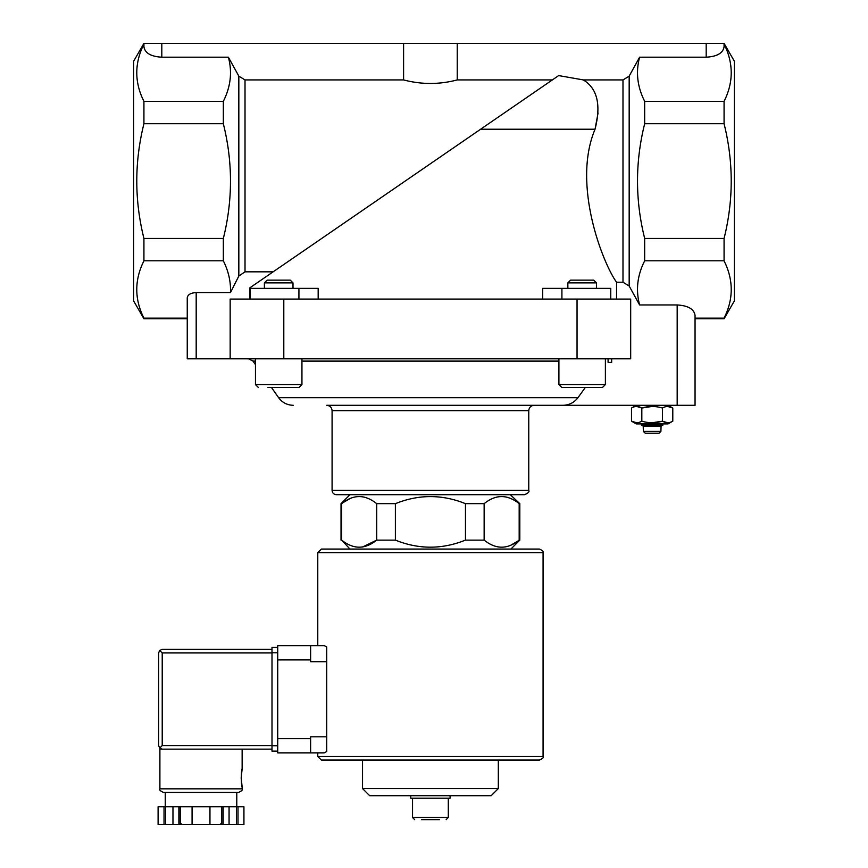 <?xml version="1.0" encoding="UTF-8"?>
<svg xmlns="http://www.w3.org/2000/svg" width="868" height="868" viewBox="0 0 868 868"><rect width="100%" height="100%" fill="white"/><g stroke="black" fill="none" stroke-linecap="round" stroke-linejoin="round"><path stroke-width="1.3" d="M577.046 358.809L577.046 299.091L630.689 299.091L630.689 358.809L187.249 358.809L187.249 297.735C187.792 294.599 190.765 292.885 196.19 292.57L230.476 292.57L238.83 276.035L245.015 271.836L245.015 79.932L238.83 76.145L228.392 57.201C232.396 71.968 230.714 86.681 223.336 101.361L143.925 101.361C134.399 82.362 134.388 63.245 143.925 44.018M598.063 112.938L595.047 129.224C571.6 184.895 603.238 263.981 616.551 282.23L622.985 282.23L629.17 286.017L639.607 304.961L677.17 304.961C688.009 305.579 693.977 309.03 695.051 315.279L695.051 405.302L326.715 405.302C329.97 405.616 331.76 407.407 332.086 410.662L528.764 410.662C529.089 407.407 530.869 405.616 534.135 405.302M724.075 318.762L724.075 318.155C733.612 299.145 733.612 280.028 724.075 260.801L724.075 238.44C733.601 200.215 733.601 161.969 724.075 123.723L724.075 101.361L644.664 101.361C637.286 86.681 635.604 71.968 639.607 57.201L706.194 57.201C717.033 56.572 722.99 53.132 724.075 46.872L724.075 43.4L734.393 61.281L734.393 300.881L724.075 318.762L695.051 318.762L695.051 345.583M695.051 363.464L695.051 405.302M661.08 426.047L643.199 426.047L643.383 431.407L645.217 433.197L659.072 433.197L660.906 431.407L661.08 426.047L662.87 425.211L662.87 423.899M645.217 433.197L643.383 431.407L660.906 431.407L659.072 433.197M362.488 547.014L376.712 540.124L376.712 503.646L395.385 503.646C418.756 494.239 442.116 494.239 465.465 503.646L484.138 503.646C495.791 494.228 507.476 494.228 519.173 503.646L519.823 503.646L519.823 540.124L519.173 540.124L519.173 503.646L518.261 502.941M349.967 549.064L341.677 540.124C353.374 549.531 365.059 549.531 376.712 540.124L395.385 540.124L395.385 503.646M519.173 540.124C507.52 549.531 495.834 549.531 484.138 540.124L465.465 540.124L465.465 503.646M485.049 540.818L484.138 540.124L484.138 503.646M249.734 299.091L249.734 287.916L558.666 75.581L583.339 79.932L622.985 79.932L629.17 76.145L639.607 57.201M223.336 101.361L223.336 123.723C232.874 161.947 232.874 200.193 223.336 238.44L223.336 260.801C228.544 271.261 230.921 281.85 230.476 292.57M558.666 75.581L480.622 129.224L595.047 129.224C601.253 104.898 597.358 88.46 583.339 79.932M223.336 260.801L143.925 260.801L143.925 238.44C134.399 200.215 134.399 161.969 143.925 123.723L143.925 101.361M223.336 238.44L143.925 238.44M223.336 123.723L143.925 123.723M724.075 101.361C733.601 82.362 733.612 63.245 724.075 44.018M724.075 260.801L644.664 260.801L644.664 238.44L724.075 238.44M724.075 318.155L695.051 318.155M724.075 123.723L644.664 123.723L644.664 101.361M644.664 260.801C637.296 275.308 635.615 290.031 639.607 304.961M644.664 123.723C635.126 161.947 635.126 200.193 644.664 238.44M616.551 299.091L616.551 282.23M318.165 299.091L318.165 288.36L250.093 288.36L250.093 299.091M542.684 299.091L542.684 288.36L561.911 288.36L561.911 299.091M249.734 287.916L273.127 271.836L245.015 271.836M509.624 109.292L552.341 79.932L457.241 79.932C439.382 84.63 421.501 84.63 403.598 79.932L245.015 79.932M187.249 318.155L143.925 318.155C134.388 299.145 134.388 280.028 143.925 260.801M187.249 358.809L187.249 318.762L143.925 318.762L143.925 318.155M143.925 318.762L133.607 300.881L133.607 61.281L143.925 43.411L143.925 46.872C145.01 53.132 150.967 56.572 161.806 57.201L228.392 57.201M724.075 43.4L457.241 43.4L457.241 79.932M457.241 43.4L403.598 43.4L403.598 79.932M403.598 43.4L143.925 43.4M610.757 299.091L610.757 288.36L561.911 288.36M577.046 299.091L230.161 299.091L230.161 358.809M293.254 405.302C287.134 405.139 282.252 402.6 278.606 397.674L577.969 397.674C574.16 402.633 569.115 405.172 562.855 405.302M577.969 397.674L585.347 387.421M332.086 410.662L332.086 490.409C332.336 493.024 333.768 494.445 336.372 494.706L524.478 494.706C528.2 493.219 529.632 491.787 528.764 490.409L528.764 410.662M510.297 494.706L519.823 503.646M421.479 819.663L439.36 819.663M414.687 819.663L412.539 817.515L412.539 798.213M410.759 795.706L410.759 798.213L450.091 798.213L450.091 795.706M498.319 788.556L362.531 788.556L369.681 795.706L491.169 795.706L498.319 788.556L498.319 760.053L539.495 760.053L321.355 760.053L317.775 756.473L317.775 752.903L310.625 752.903L324.22 752.903L326.715 751.558L324.22 752.903M362.531 788.556L362.531 760.053M510.579 545.354L518.066 540.97M465.465 540.124C442.094 549.531 418.734 549.531 395.385 540.124M341.026 540.124L341.026 503.646L341.677 503.646C353.33 494.228 365.016 494.228 376.712 503.646L375.801 502.941M341.677 540.124L341.677 503.646M350.271 498.406L342.784 502.8M301.945 358.809L301.945 384.557L299.091 387.421L267.973 387.421M293.004 282.881L264.393 282.881L267.138 280.136L290.259 280.136L293.004 282.881L293.004 288.36M602.533 387.421L561.759 387.421L558.905 384.557L605.387 384.557L602.533 387.421M605.387 358.809L605.387 384.557M596.446 282.881L567.846 282.881L570.58 280.136L593.712 280.136L596.446 282.881L596.446 288.36M636.233 405.302L631.492 408.036C634.931 405.942 638.371 405.942 641.821 408.036C648.711 405.942 655.59 405.942 662.468 408.036C665.897 405.942 669.337 405.942 672.787 408.036L667.622 406.441M652.139 406.441L641.821 408.036L636.656 406.441M652.139 422.759L662.468 421.164L662.468 408.036M636.656 422.759L631.492 421.164L636.233 423.899L668.056 423.899L672.787 421.164C669.358 423.259 665.919 423.259 662.468 421.164C655.579 423.259 648.7 423.259 641.821 421.164C638.392 423.259 634.953 423.259 631.492 421.164L631.492 408.036M641.821 421.164L641.821 408.036M672.787 421.164L672.787 408.036L668.056 405.302M662.468 421.164L667.622 422.759M643.199 426.047L641.419 425.211L662.87 425.211M641.419 425.211L641.419 423.899M611.658 358.809L611.658 362.39L608.088 362.39L608.088 358.809M321.355 549.064L539.495 549.064C542.836 550.67 544.019 551.853 543.075 552.634L317.775 552.634L321.355 549.064M324.22 645.618L326.715 646.953L324.22 645.618L310.625 645.618L317.775 645.618L317.775 552.634M326.715 736.802L310.625 736.802L310.625 752.903L277.727 752.903L277.727 645.618L310.625 645.618L310.625 661.709L326.715 661.709L326.715 751.558M326.715 646.953L326.715 661.709M271.999 745.569L162.218 745.569L159.69 748.097L162.218 749.149L159.896 749.149L159.896 788.838C158.985 789.706 160.179 790.9 163.466 792.419L238.57 792.419C241.868 790.889 243.062 789.696 242.139 788.838L159.896 788.838M241.163 777.934L242.139 786.875C241.076 787.395 241.076 768.462 242.139 768.994L241.163 777.934M221.796 824.6L221.796 806.719L243.93 806.719L243.93 824.6L158.106 824.6L158.106 806.719L158.106 824.6M221.796 806.719L178.884 806.719L178.884 824.6M180.24 806.719L180.24 824.6M223.152 806.719L223.152 824.6M178.884 806.719L158.106 806.719M159.69 748.097L158.638 745.569L158.638 652.942L159.69 650.414L162.218 652.942L271.999 652.942M159.69 650.414L162.218 649.372L271.999 649.372M162.218 749.149L271.999 749.149M236.78 806.719L236.78 792.419L201.018 792.419M238.006 806.719L238.006 824.6M236.454 806.719L236.454 824.6M229.065 806.719L229.065 824.6M209.958 806.719L209.958 824.6M192.078 806.719L192.078 824.6M172.971 806.719L172.971 824.6M165.582 806.719L165.582 824.6M164.03 806.719L164.03 824.6M277.369 652.769L277.369 751.113L271.999 751.113L271.999 647.409L277.369 647.409L277.369 652.769L271.999 652.769M238.83 276.035L238.83 76.145M622.985 282.23L622.985 79.932M629.17 286.017L629.17 76.145M706.194 43.4L706.194 57.201M161.806 43.4L161.806 57.201M298.928 288.36L298.928 299.091M283.803 358.809L283.803 299.091M255.463 364.614L253 361.099L255.463 361.099M301.945 361.099L558.905 361.099M196.19 292.57L196.19 358.809M332.086 490.409L528.764 490.409M677.17 304.961L677.17 405.302M412.539 817.515L448.3 817.515L446.163 819.663M301.945 384.557L255.463 384.557L258.317 387.421L255.463 384.557L255.463 358.809M317.775 756.473L543.075 756.473L543.075 552.634M277.727 659.919L310.625 659.919M277.727 738.592L310.625 738.592M162.218 745.569L162.218 652.942M277.369 745.742L271.999 745.742M278.606 397.674L271.424 387.421M253 361.099L248.606 358.809M448.3 817.515L448.3 798.213M510.883 549.064L519.823 540.124M349.967 494.706L341.026 503.646M264.393 282.881L264.393 288.36M558.905 358.809L558.905 384.557M567.846 282.881L567.846 288.36M543.075 756.473C543.986 757.33 542.793 758.524 539.495 760.053M242.139 749.149L242.139 768.994M242.139 786.875L242.139 788.838M243.93 806.719L243.93 824.6M181.347 823.884L180.631 824.6M220.689 823.884L221.405 824.6M165.256 792.419L165.256 806.719"/></g></svg>
